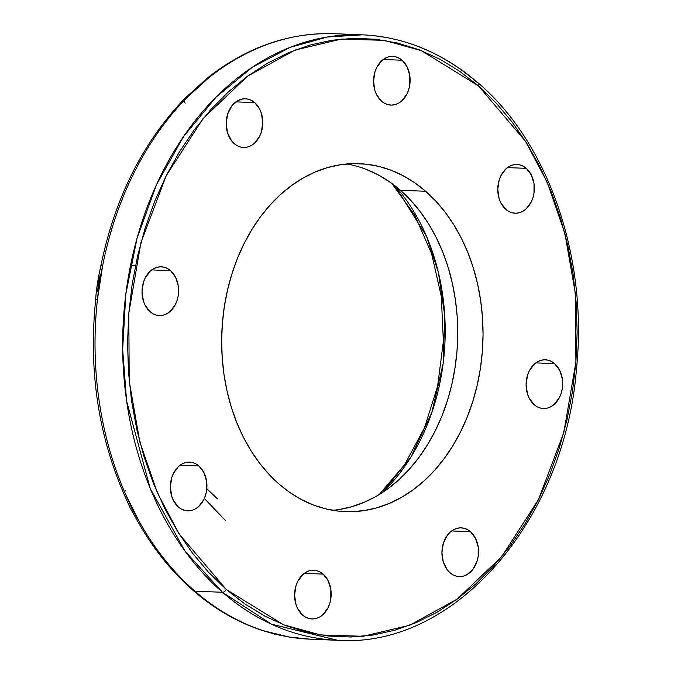 <?xml version="1.0" encoding="UTF-8"?>
<svg xmlns="http://www.w3.org/2000/svg" width="674" height="674" viewBox="0 0 674 674"><rect width="100%" height="100%" fill="white"/><g stroke="black" fill="none" stroke-linecap="round" stroke-linejoin="round"><path stroke-width="1.01" d="M206.825 488.675L217.475 498.912M310.318 639.179A302.98 227.273 -87.7 0 1 289.5 637.082L263.938 630.889A6.967 4.507 107.9 0 1 263.087 630.729A6.967 4.507 -72.1 0 0 263.938 630.889A302.98 227.273 -87.7 0 1 194.887 591.157A6.967 3.951 131 0 1 193.202 590.517A6.967 3.951 -49 0 0 194.887 591.157L222.496 592.286A3.48 1.971 -49 0 0 226.262 589.447L179.191 534.027L157.455 493.006L139.813 441.9L129.223 381.181L128.793 313.225L140.925 242.64L166.234 175.678L203 118.683L247.468 76.246L295.035 50.061L341.549 39.041L384.129 40.356L421.284 50.592L478.439 85.876A3.48 1.971 -49 0 0 478.447 83.172A3.48 1.971 131 0 1 478.439 85.876L496.072 102.962L512.324 122.314L527.034 143.739L540.059 167.026L551.281 191.964L560.591 218.3L567.887 245.791L573.111 274.158L576.211 303.148L577.146 332.459L575.925 361.828L572.555 390.962L567.053 419.582L559.487 447.41L549.925 474.184L538.467 499.645L525.215 523.546L510.294 545.654L493.848 565.764L476.046 583.667L457.056 599.211L437.047 612.236L416.229 622.608L394.796 630.241L372.958 635.06L350.918 637.006L328.887 636.079L307.083 632.271L285.717 625.632L265 616.213L245.117 604.115L226.262 589.447L208.628 572.361L192.376 553.009L177.666 531.584L164.641 508.297L153.419 483.359L144.11 457.023L136.814 429.54L131.59 401.165L128.49 372.183L127.555 342.864L128.776 313.503L132.146 284.369L137.648 255.741L145.213 227.913L154.776 201.138L166.234 175.678L179.486 151.776L194.407 129.669L210.852 109.567L228.654 91.656L247.644 76.111L267.654 63.095L288.472 52.715L309.905 45.082L331.743 40.263L353.783 38.317L375.814 39.244L397.618 43.052L418.984 49.699L439.701 59.11L459.584 71.208L478.439 85.876L525.509 141.304L547.246 182.317L564.888 233.423L575.478 294.142L575.908 362.098L563.776 432.683L538.467 499.645L501.7 556.64L457.233 599.076L409.666 625.261L363.151 636.281L320.571 634.967L283.417 624.731L226.262 589.447A3.48 1.971 131 0 1 222.496 592.286A302.98 227.273 -87.7 0 1 134.53 247.729A302.98 227.273 -87.7 0 1 362.41 34.837L327.328 37.011L290.157 47.365L252.388 67.215L216.034 97.182L183.353 136.881L156.486 184.743L137.049 238.2L125.827 294.083L122.66 349.258L126.619 401.114L150.243 488.507L185.089 551.222L222.496 592.286L194.887 591.157A302.98 227.273 92.3 0 0 263.938 630.889L276.239 634.461L289.5 637.082A302.98 227.273 92.3 0 0 310.074 639.171L289.138 637.04L275.565 634.352L263.146 630.754C237.989 622.574 214.686 609.178 193.244 590.559C171.887 571.906 153.529 549.125 138.17 522.207L130.183 508.002L123.822 493.68A6.967 2.519 -23.8 0 0 125.676 494.497L132.138 509.03L140.032 523.049A302.98 227.273 92.3 0 0 194.887 591.157A302.98 227.273 -87.7 0 1 140.032 523.049A6.967 2.949 150.3 0 1 138.162 522.182A6.967 2.949 -29.7 0 0 140.032 523.049L125.676 494.497A6.967 2.519 156.2 0 1 123.822 493.654C97.941 433.711 88.547 369.082 95.666 299.795L97.418 299.711A302.98 227.273 92.3 0 0 125.676 494.497A302.98 227.273 -87.7 0 1 97.418 299.711L102.667 265.514L99.28 282.499L97.418 299.711L95.666 299.795C96.163 290.342 97.907 279.002 100.889 265.783C114.816 198.063 142.77 142.307 184.752 98.505L206.657 78.588C246.195 47.222 288.91 32.259 334.801 33.708A302.98 227.273 92.3 0 0 208.401 78.083L196.909 87.553L186.614 97.89A302.98 227.273 92.3 0 0 102.667 265.514A302.98 227.273 -87.7 0 1 186.614 97.89L208.401 78.083A302.98 227.273 -87.7 0 1 334.548 33.7M170.581 270.687A24.382 18.282 -87.7 0 1 177.658 298.413A24.382 18.282 -87.7 0 1 159.317 315.542A24.382 18.282 -87.7 0 1 150.049 311.674L153.209 313.857L156.629 315.162L160.201 315.55L163.774 314.994L167.211 313.528L170.387 311.203L175.467 304.37L177.178 300.115L178.239 295.524L178.281 286.012L175.594 277.292L170.581 270.687L167.422 268.513L164.001 267.199L160.429 266.82L156.857 267.367L153.419 268.833L150.243 271.159L145.163 278L143.452 282.246L142.02 291.606L143.368 300.899L145.036 305.069L150.049 311.674A24.382 18.282 -87.7 0 1 142.972 283.956A24.382 18.282 -87.7 0 1 161.313 266.828A24.382 18.282 -87.7 0 1 170.581 270.687L151.76 269.92L170.581 270.687M254.738 102.625A24.382 18.282 -87.7 0 1 261.815 130.352A24.382 18.282 -87.7 0 1 243.483 147.48A24.382 18.282 -87.7 0 1 234.215 143.613L237.366 145.795L240.787 147.101L244.359 147.488L247.931 146.932L251.368 145.466L254.545 143.149L259.625 136.308L261.335 132.053L262.776 122.702L261.428 113.409L259.751 109.23L254.738 102.625L251.587 100.451L248.158 99.145L244.595 98.758L241.022 99.305L237.577 100.771L231.62 106.189L227.618 114.184L226.178 123.544L227.526 132.837L231.452 140.647L234.215 143.613A24.382 18.282 -87.7 0 1 227.13 115.894A24.382 18.282 -87.7 0 1 245.471 98.766A24.382 18.282 -87.7 0 1 254.738 102.625L235.917 101.858L254.738 102.625M402.092 60.239A24.382 18.282 -87.7 0 1 409.169 87.965A24.382 18.282 -87.7 0 1 390.827 105.093A24.382 18.282 -87.7 0 1 381.56 101.226L384.719 103.408L388.14 104.714L391.712 105.102L395.284 104.554L398.722 103.088L401.898 100.763L406.978 93.922L408.688 89.667L409.75 85.076L409.792 75.564L407.104 66.844L402.092 60.239L398.932 58.065L395.512 56.759L391.939 56.372L388.367 56.919L384.93 58.385L381.754 60.711L376.673 67.552L374.963 71.806L373.531 81.158L374.879 90.451L376.547 94.621L381.56 101.226A24.382 18.282 -87.7 0 1 374.483 73.508A24.382 18.282 -87.7 0 1 392.824 56.38A24.382 18.282 -87.7 0 1 402.092 60.239L383.27 59.472L402.092 60.239M526.318 168.357A24.382 18.282 -87.7 0 1 533.395 196.083A24.382 18.282 -87.7 0 1 515.054 213.211A24.382 18.282 -87.7 0 1 505.786 209.353L508.946 211.526L512.366 212.832L515.939 213.22L519.511 212.672L522.948 211.206L526.124 208.881L531.205 202.04L532.915 197.785L533.976 193.194L534.019 183.682L531.331 174.962L526.318 168.357L523.159 166.183L519.738 164.877L516.166 164.49L512.594 165.037L509.156 166.503L505.98 168.829L500.9 175.67L499.19 179.924L497.757 189.276L499.105 198.569L500.774 202.739L505.786 209.353A24.382 18.282 -87.7 0 1 498.709 181.626A24.382 18.282 -87.7 0 1 517.051 164.498A24.382 18.282 -87.7 0 1 526.318 168.357L507.497 167.59L526.318 168.357M554.651 363.648A24.382 18.282 -87.7 0 1 561.728 391.375A24.382 18.282 -87.7 0 1 543.387 408.503A24.382 18.282 -87.7 0 1 534.12 404.636L537.279 406.818L540.7 408.124L544.272 408.511L547.844 407.955L551.281 406.489L554.458 404.164L559.538 397.331L561.248 393.077L562.31 388.485L562.352 378.973L559.664 370.253L554.651 363.648L551.492 361.475L548.072 360.16L544.499 359.781L540.927 360.329L537.49 361.795L534.314 364.12L529.233 370.961L527.523 375.207L526.091 384.568L527.439 393.86L529.107 398.031L534.12 404.636A24.382 18.282 -87.7 0 1 527.043 376.918A24.382 18.282 -87.7 0 1 545.384 359.79A24.382 18.282 -87.7 0 1 554.651 363.648L535.83 362.882L554.651 363.648M470.486 531.71A24.382 18.282 -87.7 0 1 477.571 559.428A24.382 18.282 -87.7 0 1 459.23 576.565A24.382 18.282 -87.7 0 1 449.962 572.698L453.113 574.88L456.542 576.186L460.106 576.573L463.678 576.017L467.124 574.551L473.081 569.134L477.091 561.139L478.152 556.539L478.195 547.035L475.507 538.315L470.486 531.71L467.335 529.528L463.914 528.222L460.342 527.835L456.77 528.391L453.332 529.857L450.156 532.182L447.368 535.274L443.366 543.269L441.925 552.629L443.273 561.922L447.207 569.732L449.962 572.698A24.382 18.282 -87.7 0 1 442.885 544.98A24.382 18.282 -87.7 0 1 461.218 527.843A24.382 18.282 -87.7 0 1 470.486 531.71L451.673 530.944L470.486 531.71M323.141 574.096A24.382 18.282 -87.7 0 1 330.218 601.815A24.382 18.282 -87.7 0 1 311.885 618.951A24.382 18.282 -87.7 0 1 302.609 615.084L305.769 617.266L309.189 618.572L312.761 618.951L316.333 618.403L319.771 616.937L322.947 614.612L328.027 607.771L329.738 603.525L330.799 598.925L330.841 589.421L328.154 580.702L323.141 574.096L319.99 571.914L316.561 570.608L312.989 570.221L309.417 570.777L305.979 572.243L302.803 574.568L297.723 581.409L296.012 585.655L294.58 595.016L295.928 604.308L297.596 608.479L302.609 615.084A24.382 18.282 -87.7 0 1 295.532 587.366A24.382 18.282 -87.7 0 1 313.873 570.229A24.382 18.282 -87.7 0 1 323.141 574.096L304.319 573.33L323.141 574.096M198.914 465.978A24.382 18.282 -87.7 0 1 205.991 493.697A24.382 18.282 -87.7 0 1 187.65 510.825A24.382 18.282 -87.7 0 1 178.383 506.966L181.542 509.14L184.962 510.454L188.535 510.833L192.107 510.285L195.544 508.819L198.72 506.494L203.801 499.653L205.511 495.407L206.573 490.807L206.615 481.303L203.927 472.584L198.914 465.978L195.755 463.796L192.334 462.49L188.762 462.103L185.19 462.659L181.753 464.125L178.576 466.45L173.496 473.283L171.786 477.537L170.353 486.898L171.702 496.19L173.37 500.361L178.383 506.966A24.382 18.282 -87.7 0 1 171.306 479.239A24.382 18.282 -87.7 0 1 189.647 462.111A24.382 18.282 -87.7 0 1 198.914 465.978L180.093 465.212L198.914 465.978M382.495 492.45A194.382 145.811 92.3 0 0 395.015 185.847L426.482 236.271L438.412 272.49L444.764 315.744L443.104 363.817L431.79 412.665L410.904 457.098L382.495 492.45M310.074 639.171L337.691 640.3A302.98 227.273 -87.7 0 1 222.496 592.286L271.411 624.166L337.691 640.3C453.703 648.447 564.248 522.198 576.447 369.411C588.124 258.311 548.771 143.006 478.422 83.155C443.374 52.968 404.703 36.868 362.41 34.837A302.98 227.273 -87.7 0 1 477.605 82.851A3.48 1.971 131 0 1 478.447 83.172M332.619 510.311A174.128 130.613 92.3 0 0 452.776 380.128A174.128 130.613 92.3 0 0 400.348 190.245L425.656 191.273A174.128 130.613 -87.7 0 1 476.215 389.294A174.128 130.613 -87.7 0 1 345.248 511.65A174.128 130.613 -87.7 0 1 279.044 484.05A174.128 130.613 -87.7 0 1 228.486 286.029A174.128 130.613 -87.7 0 1 359.453 163.681A174.128 130.613 -87.7 0 1 425.656 191.273L400.348 190.245A174.128 130.613 92.3 0 0 346.765 163.984M183.311 136.94L183.598 137.85M425.656 191.273L414.695 182.747L403.136 175.712L391.089 170.244L378.67 166.377L365.99 164.17L353.184 163.622L340.37 164.759L327.674 167.556L315.213 171.996L303.106 178.029L291.48 185.603L280.435 194.634L270.08 205.048L260.526 216.733L251.849 229.59L244.14 243.483L237.475 258.285L231.923 273.855L227.526 290.039L224.324 306.678L222.361 323.613L221.653 340.69L222.201 357.734L224.004 374.584L227.037 391.08L231.283 407.062L236.692 422.371L243.213 436.87L250.787 450.409L259.347 462.861L268.791 474.117L279.044 484.05L290.005 492.576L301.564 499.611L313.612 505.087L326.031 508.946L338.71 511.162L351.516 511.701L364.331 510.563L377.027 507.766L389.488 503.326L401.594 497.294L413.221 489.728L424.266 480.688L434.62 470.275L444.174 458.59L452.852 445.733L460.561 431.84L467.225 417.038L472.777 401.468L477.175 385.292L480.377 368.653L482.34 351.71L483.047 334.641L482.5 317.597L480.697 300.747L477.664 284.251L473.418 268.269L468.009 252.952L461.488 238.461L453.914 224.914L445.354 212.462L435.909 201.214L425.656 191.273M339.014 509.536L351.718 506.73L364.179 502.299L376.286 496.266L387.912 488.692L398.957 479.661L409.303 469.247L418.866 457.553L427.535 444.697L435.244 430.804L441.908 416.001L447.469 400.44L451.866 384.256L455.06 367.616L457.023 350.682L457.739 333.605L457.191 316.561L455.388 299.711L452.347 283.215L448.109 267.233L442.7 251.924L436.171 237.425L428.597 223.886L420.045 211.425L410.601 200.178L400.348 190.245L389.387 181.719L377.828 174.684L365.78 169.208M100.232 274.849L98.353 283.173L97.646 291.716M206.615 78.622A6.967 3.85 51.2 0 1 208.401 78.083A6.967 3.85 -128.8 0 0 206.615 78.622M185.131 103.181A6.967 3.539 44.3 0 1 184.718 98.53A6.967 3.539 44.3 0 1 186.614 97.89A6.967 3.539 -135.7 0 0 184.718 98.53M100.889 265.792A6.967 0.944 11.2 0 1 102.667 265.514A6.967 0.944 -168.8 0 0 100.889 265.792M124.471 491.742A6.967 2.519 156.2 0 1 125.591 490.672A6.967 2.519 -23.8 0 0 124.471 491.742M204.348 498.482L225.546 520.547M334.801 33.708L362.41 34.837M135.466 265.767L130.495 265.564M391.889 183.497L414.813 215.343L431.613 253.694L441.31 296.476L443.366 341.373L437.662 385.958L424.502 427.813L404.636 464.664L379.192 494.539"/></g></svg>
